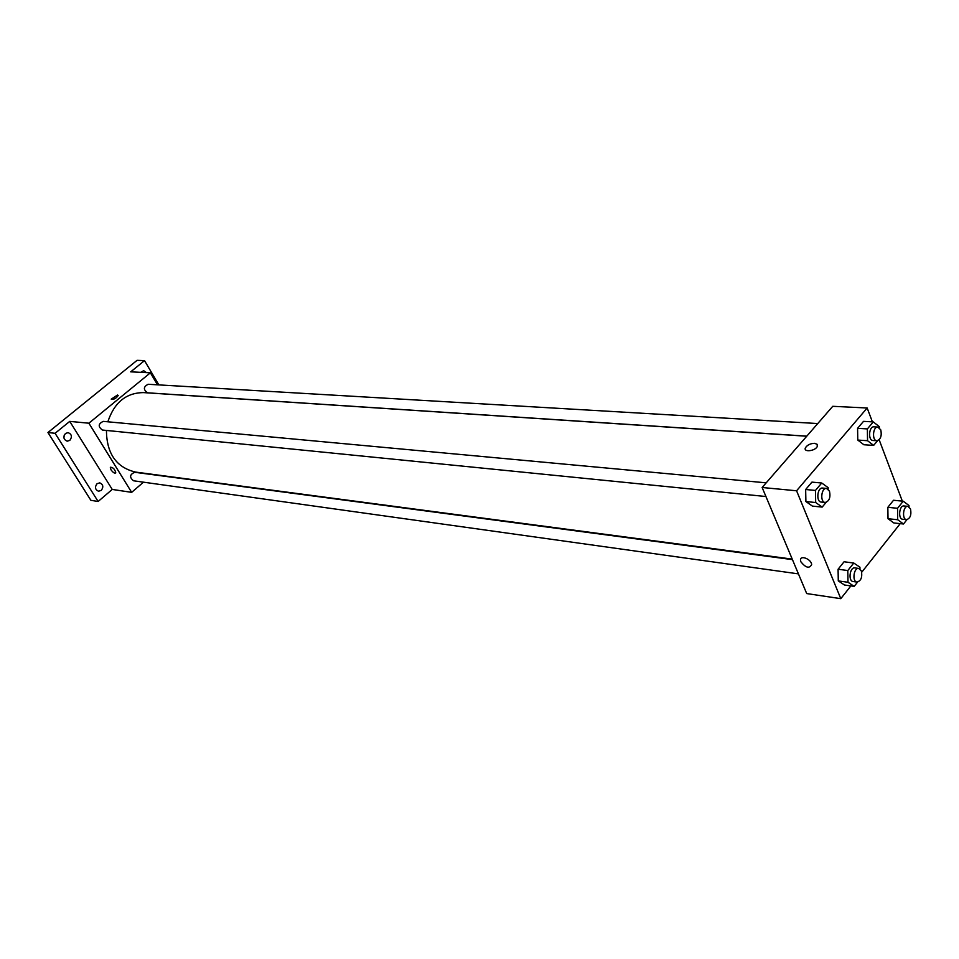 <?xml version="1.0" encoding="UTF-8"?>
<svg xmlns="http://www.w3.org/2000/svg" width="959" height="959" viewBox="0 0 959 959"><rect width="100%" height="100%" fill="white"/><g stroke="black" fill="none" stroke-linecap="round" stroke-linejoin="round"><path stroke-width="1.44" d="M63.917 437.831L64.205 435.206M143.49 482.173L131.671 492.351L112.239 489.438L98.13 501.485L90.877 500.31L47.95 432.533L137.077 360.332L144.521 360.62L158.858 384.907M98.13 501.485L55.083 433.3L47.95 432.533M55.083 433.3L69.743 421.385L88.875 423.207L150.383 372.811L130.712 371.84L144.521 360.62M111.232 399.148L117.525 395.024L118.197 395.504C116.063 398.524 113.737 399.735 111.22 399.148L117.525 395.024L118.197 395.504M140.673 372.332L143.67 370.689L146.523 372.619M97.051 483.696L99.796 482.856C103.2 484.475 103.692 486.992 101.258 490.397L98.489 491.236C95.097 489.605 94.617 487.088 97.051 483.696M65.488 433.444L68.125 432.629C71.793 434.235 72.357 436.813 69.839 440.361L67.166 441.188C63.522 439.558 62.958 436.98 65.488 433.444M112.239 489.438L69.743 421.385M806.735 436.225L143.502 392.603C126.132 392.782 114.253 402.504 107.852 421.792M106.425 430.435C106.677 453.655 116.411 467.548 135.627 472.092L792.23 559.109M131.671 492.351L88.875 423.207M150.383 372.811L157.48 384.823M792.446 559.624L134.728 472.284C129.681 474.477 129.273 477.306 133.529 480.783L798.427 573.878M817.763 423.554L148.142 384.271C143.311 386.837 143.155 389.678 147.65 392.818L806.807 436.141M766.193 482.833L103.272 421.373C98.178 423.794 97.902 426.683 102.445 430.04L765.941 496.522M110.992 469.802L110.321 467.249C113.114 467.357 114.924 469.239 115.775 472.895C114.636 473.59 113.042 472.559 110.992 469.802L110.321 467.249C113.114 467.357 114.924 469.239 115.775 472.895C114.636 473.59 113.042 472.559 110.992 469.802M850.897 585.913L840.791 598.668L806.699 593.561L762.141 487.496L832.76 406.304L867.164 407.995L872.39 421.852M840.791 598.668L796.581 490.78L762.141 487.496M796.581 490.78L867.164 407.995M814.599 443.322L817.116 444.293L817.308 446.391C815.45 451.126 803.055 452.528 805.44 447.769C807.31 444.952 810.367 443.466 814.599 443.322L817.116 444.305L817.308 446.403C815.45 451.126 803.055 452.528 805.452 447.769C807.31 444.952 810.367 443.478 814.599 443.322M857.586 582.089L854.181 586.381L844.483 585.002L838.286 580.902L838.082 569.238L844.076 561.77L838.082 569.238L838.286 580.902L847.996 582.269L847.792 570.545L853.786 563.041L859.947 567.225L859.971 568.963M877.569 440.696L873.637 445.408L863.879 444.748L857.778 440.061L857.586 428.325L863.508 421.361L857.586 428.325L857.778 440.061L867.547 440.708L867.368 428.913L873.277 421.9L879.331 426.671L879.343 427.69M900.225 523.638L861.733 572.235M879.151 439.761L902.323 501.113M826.107 502.396L822.175 507.095L812.393 506.1L805.896 501.545L805.656 489.51L811.925 482.125L805.656 489.51L805.896 501.545L815.689 502.528L815.45 490.445L821.719 483.012L828.168 487.651L828.192 489.186M906.938 519.658L903.498 523.998L893.836 522.955L888.01 518.711L887.842 507.323L893.524 500.262L887.842 507.323L888.01 518.711L897.684 519.73L897.54 508.294L903.21 501.197L908.988 505.525L909 506.76M800.873 561.806L800.513 560.332C799.842 554.638 811.482 559.085 811.65 564.623C809.348 568.783 805.764 567.848 800.873 561.806L800.513 560.332C799.842 554.638 811.482 559.085 811.65 564.623C809.348 568.783 805.764 567.848 800.885 561.806M903.498 523.998L897.684 519.73M907.909 506.352L904.001 505.968C899.218 505.165 897.828 519.071 902.671 519.239L906.567 519.646C910.295 518.435 911.601 514.851 910.511 508.893L907.909 506.352C903.126 505.549 901.724 519.478 906.567 519.646M897.54 508.294L887.842 507.323M903.21 501.197L893.524 500.262M893.836 522.955L888.01 518.711M854.181 586.381L847.996 582.269M858.749 568.435L854.841 567.908C849.806 566.901 847.984 581.154 853.102 581.526L857.01 582.077C861.074 580.878 862.513 577.15 861.338 570.917L858.749 568.435C853.726 567.416 851.904 581.705 857.01 582.077M847.792 570.545L838.082 569.238M853.786 563.041L844.076 561.77M844.483 585.002L838.286 580.902M873.637 445.408L867.547 440.708M877.857 427.079L873.925 426.839C868.878 426.204 867.859 440.493 872.954 440.493L876.886 440.744C880.662 439.486 881.956 435.854 880.782 429.86L877.857 427.079C872.81 426.443 871.803 440.756 876.886 440.744M867.368 428.913L857.586 428.325M873.277 421.9L863.508 421.361M863.879 444.748L857.778 440.061M822.175 507.095L815.689 502.528M826.55 488.431L822.606 488.059C817.272 487.22 815.857 501.881 821.24 502.072L825.184 502.468C829.307 501.209 830.746 497.433 829.487 491.152L826.55 488.431C821.228 487.58 819.801 502.276 825.184 502.468M815.45 490.445L805.656 489.51M821.719 483.012L811.925 482.125M812.393 506.1L805.896 501.545"/></g></svg>
